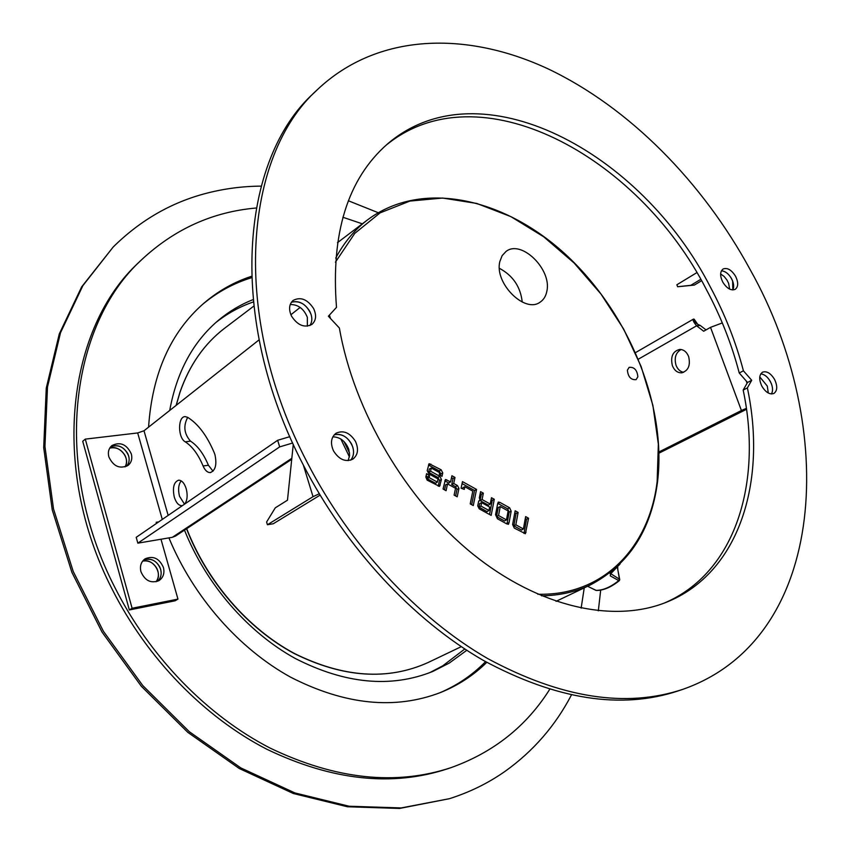 <?xml version="1.0" encoding="UTF-8"?>
<svg xmlns="http://www.w3.org/2000/svg" width="851" height="851" viewBox="0 0 851 851"><rect width="100%" height="100%" fill="white"/><g stroke="black" fill="none" stroke-linecap="round" stroke-linejoin="round"><path stroke-width="1.28" d="M637.867 376.748C637.133 369.994 634.218 366.866 629.112 367.355L627.389 370.196C628.102 376.94 631.006 380.089 636.112 379.631L637.867 376.748M619.73 579.818L619.39 579.159L618.762 580.605L610.263 575.85L610.561 573.978M546.831 291.329C552.139 269.554 521.259 239.131 505.994 251.492L502.122 255.662L499.867 261.47C494.016 283.032 524.993 313.955 540.194 302.094C543.672 299.743 545.885 296.159 546.831 291.329M499.399 268.31C512.919 275.543 520.535 286.798 522.237 302.062M473.273 505.568L476.539 489.431L462.476 481.623L461.093 488.229L464.274 489.389L464.827 486.729L472.816 491.155L470.22 503.898L473.273 505.568M457.2 496.814L458.955 488.4L457.434 485.527L453.721 483.485L454.998 477.443L451.924 475.73L450.615 481.879L445.403 479.517L443.052 489.048L446.073 490.708L447.541 483.9L455.54 488.314L454.104 495.112L457.2 496.814M438.052 478.943L437.361 482.113L429.159 477.602L429.542 475.847L426.617 473.635L425.851 477.028L427.138 480.134L439.541 486.4L441.424 479.464L439.85 476.315L430.574 471.199L431.276 468.05L439.637 472.677L439.286 474.433L441.988 476.4L442.743 472.943L441.169 469.805L429.074 463.689L427.202 470.571L428.947 473.933L438.052 478.943M509.047 522.62L511.174 511.185L509.6 507.77L499.899 502.388L498.303 502.09L497.633 503.909L495.559 514.685L497.452 518.78L506.643 523.822L508.451 524.301L509.047 522.62L507.036 523.578L509.175 512.142L507.643 508.834L497.718 503.366M491.474 497.729L490.24 504.047L482.081 499.537L483.336 493.176L480.581 491.644L479.347 497.761L479.975 500.175L478.613 501.441L477.73 505.877L479.23 508.834L491.165 515.387L494.282 499.282L491.474 497.729M518.11 512.44L515.153 510.802L512.621 524.493L514.291 528.088L525.397 533.715L528.556 518.227L525.631 516.61L523.408 528.982L515.844 524.812L518.11 512.44L516.089 513.472L514.791 512.749M587.605 586.265L595.923 590.371C602.955 590.434 610.561 587.179 618.762 580.605L619.719 579.542L617.315 567.213M610.571 574.042L610.263 575.85M511.174 511.185L509.175 512.142M509.6 507.77L507.643 508.834M499.899 502.388L497.963 503.473M496.527 516.568L504.579 520.982L506.473 519.887L508.143 510.93L500.26 506.568L498.271 507.473L496.527 516.568L498.548 515.525L506.473 519.887M500.26 506.568L498.548 515.525M437.361 482.113L435.531 483.283L427.191 478.709L427.585 476.954L426.117 475.847M429.159 477.602L427.191 478.709M429.542 475.847L427.585 476.954M438.233 486.187L439.478 480.496L437.946 477.464L428.617 472.316L429.351 469.029L431.276 468.05M440.19 485.134L438.244 486.166M439.85 476.315L437.946 477.464M430.574 471.199L428.617 472.316M440.499 475.315L440.797 473.975L439.265 470.954L428.447 464.997M442.743 472.943L440.797 473.975M441.169 469.805L439.265 470.954M430.829 464.072L428.947 465.242M455.615 495.942L456.987 489.41L455.519 486.655L451.743 484.57L453.03 478.539L451.509 477.698M458.955 488.4L456.987 489.41M457.434 485.527L455.519 486.655M453.721 483.485L451.743 484.57M454.998 477.443L453.03 478.539M450.615 481.879L448.775 483.049L444.818 480.868M446.701 479.719L444.828 480.836M447.541 483.9L445.594 484.857L444.52 489.857M476.539 489.431L474.55 490.506L462.061 483.581M471.677 504.686L474.55 490.506M464.827 486.729L462.87 487.676L462.636 488.793M494.282 499.282L492.282 500.335L491.091 499.675M490.24 504.047L488.368 505.164L480.081 500.59L481.347 494.24L480.187 493.601M482.081 499.537L480.081 500.59M483.336 493.176L481.347 494.24M479.975 500.175L478.751 501.016M489.527 514.493L492.282 500.335M478.953 507.132L487.091 511.611L488.974 510.494L489.644 507.036L481.645 502.633L479.677 503.547L478.953 507.132L480.953 506.079L488.974 510.494M481.645 502.633L480.953 506.079M515.844 524.812L513.813 525.833L516.089 513.472M523.982 533.396L526.535 519.238L525.28 518.557M526.056 532.215L524.035 533.141M528.556 518.227L526.535 519.238M523.408 528.982L521.503 530.056L513.813 525.833M617.869 567.872L617.432 567.074M619.464 580.233L619.337 580.648C611.146 587.233 603.465 590.498 596.296 590.456L587.573 586.275M761.879 386.194C765.677 392.375 769.655 394.811 773.836 393.492C777.42 390.832 777.665 386.141 774.57 379.44C770.772 373.238 766.762 370.813 762.57 372.174C759.028 374.834 758.805 379.503 761.879 386.194M771.421 393.96C773.197 390.694 772.857 386.567 770.389 381.578C767.655 376.844 764.464 374.27 760.794 373.844C765.283 374.536 768.836 377.897 771.463 383.939C772.921 388.067 772.91 391.407 771.421 393.96M291.542 316.157C297.68 325.412 304.488 328.156 311.945 324.391C316.125 320.55 316.678 315.274 313.615 308.562C307.434 299.244 300.584 296.542 293.074 300.456C289.021 304.275 288.521 309.509 291.542 316.157M309.86 325.571C312.466 321.625 312.466 316.934 309.86 311.487C304.807 303.381 298.658 300.286 291.425 302.201C300.052 300.35 306.605 304.435 311.083 314.434C312.37 318.827 311.966 322.54 309.86 325.571M750.348 269.969C702.809 182.348 629.591 107.62 548.023 68.846C466.774 30.976 377.727 32.593 317.412 89.621C243.886 155.616 230.227 315.423 307.168 462.348C350.229 545.959 417.362 617.932 487.623 658.525C560.777 698.033 625.879 708.298 682.917 689.31C828.736 638.112 838.203 426.404 750.348 269.969M682.917 689.31L678.29 690.874C621.262 709.851 556.235 699.671 483.219 660.333C413.097 619.911 346.155 548.225 303.254 464.891C226.6 318.465 240.397 159.031 313.902 93.014L317.412 89.621M351.506 443.924C354.484 450.381 354.197 455.796 350.623 460.189C353.58 456.753 354.293 452.349 352.761 446.966C348.687 437.425 342.517 433.35 334.252 434.765C341.155 433.276 346.91 436.329 351.506 443.924M355.463 441.382C358.877 449.158 357.973 455.094 352.771 459.2C345.485 462.348 339.07 459.593 333.518 450.913C330.156 443.222 331.007 437.329 336.049 433.223C343.4 429.925 349.878 432.648 355.463 441.382M731.594 278.734C733.839 283.192 734.253 286.936 732.828 289.957L732.647 281.043C729.871 274.788 726.137 271.373 721.435 270.788C725.297 271.118 728.69 273.767 731.594 278.734M735.615 276.362C738.498 282.479 738.36 286.808 735.19 289.361C730.913 290.893 726.754 288.425 722.712 281.968C719.85 275.873 719.978 271.554 723.095 269.001C727.392 267.427 731.573 269.884 735.615 276.362M747.38 387.907C767.208 481.049 739.636 573.095 666.322 602.274C613.805 623.421 539.545 607.816 472.816 554.022C406.235 500.186 353.803 411.256 339.389 328.029L328.38 316.232L336.496 307.371C330.784 233.397 347.676 179.018 387.152 144.255C479.762 64.197 641.569 152.052 710.489 287.276C724.946 314.306 735.924 342.155 743.412 370.802L751.71 380.291L747.38 387.907L743.178 390.066C762.634 482.049 735.785 572.989 664.067 603.157M385.343 145.851C478.422 68.42 638.154 155.754 706.447 289.659C720.871 316.636 731.807 344.41 739.242 373.004L743.412 370.802M743.178 390.066L747.529 382.461L739.242 373.004M747.529 382.461L751.71 380.291M126.661 466.284C129.586 462.646 129.926 458.391 127.693 453.498C123.204 446.445 117.544 444.179 110.726 446.722C118.821 444.116 124.81 447.211 128.671 456.008C129.714 460.04 129.044 463.465 126.661 466.284M125.054 466.922C127.001 463.455 127.001 459.657 125.065 455.551C121.236 449.243 116.13 446.775 109.726 448.126C119.395 444.456 130.831 458.519 125.054 466.922M362.335 223.824L342.879 217.25M256.183 208.016C212.718 211.803 174.508 229.068 141.532 259.821C70.431 324.731 51.9 464.88 114.725 587.211C149.925 657.025 207.346 715.744 269.98 748.018C335.337 779.399 395.694 785.93 451.051 767.634C493.484 752.422 526.354 726.36 549.629 689.47M451.051 767.634L447.722 768.751C392.417 787.037 332.145 780.548 266.906 749.284C204.389 717.116 147.117 658.578 112.024 588.966C49.401 466.976 67.963 327.124 139.011 262.257L141.532 259.821M156.892 568.489C159.137 573.425 158.86 577.85 156.052 581.786C163.232 573.68 153.02 557.937 142.638 561.107C148.67 560.139 153.425 562.596 156.892 568.489M159.648 566.723C162.169 572.457 161.499 577.308 157.658 581.276C160.85 578.148 161.85 574.159 160.658 569.308C157.19 560.937 151.563 557.788 143.776 559.862C150.297 557.83 155.595 560.118 159.648 566.723M148.574 427.149C152.233 373.589 170.583 332.347 203.634 303.435C217.994 291.106 233.94 282.064 251.481 276.309M202.325 304.584C217.111 292.212 233.514 283.255 251.534 277.724M485.549 661.653C472.369 675.141 456.891 685.608 439.116 693.076M486.772 662.355C473.613 675.3 458.274 685.332 440.733 692.437C395.034 710.021 345.027 704.958 290.744 677.247C239.131 648.887 193.454 597.104 168.924 537.885M581.148 608.178L584.233 587.871M729.647 289.127L728.637 283.394L726.967 280.011L724.041 276.373L720.637 273.969M768.293 393.024L767.294 386.067L759.773 376.897M681.13 349.495C675.758 352.548 674.056 357.792 676.013 365.217C677.63 369.291 680.172 371.664 683.64 372.334M688.65 356.59C686.714 351.92 683.757 349.527 679.768 349.41C672.811 351.208 670.343 356.612 672.364 365.632C674.311 370.376 677.322 372.781 681.385 372.844C688.246 370.983 690.672 365.568 688.65 356.59M706.053 329.89L700.277 325.476L696.618 325.805L703.681 331.23L710.521 327.358L722.308 322.933M659.046 453.126L746.487 409.32M659.014 451.924L741.423 410.512L710.521 327.358M746.359 408.384L741.423 410.512M697.66 324.284L700.277 325.476M695.299 322.391L694.118 319.168L693.437 319.114C692.533 319.965 693.597 322.199 696.618 325.805L638.452 359.122M694.118 319.168L697.724 324.316M700.735 279.351L690.81 285.319L694.31 285.096L677.619 286.744L676.885 284.755L696.799 272.66M701.532 280.756L694.31 285.096M677.619 286.744L690.81 285.319M348.144 460.636L349.591 455.413L348.814 449.477C345.58 441.275 340.251 437.063 332.826 436.84M307.349 326.178L307.349 317.327C303.828 308.753 298.127 304.477 290.234 304.498M214.271 452.817L215.005 454.902C217.005 464.795 215.409 470.688 210.208 472.592C207.378 472.571 205.006 470.369 203.091 465.986C198.262 454.445 192.315 446.392 185.231 441.829C177.742 437.808 177.71 416.235 185.22 416.628L187.635 417.33C198.145 423.862 207.027 435.691 214.271 452.817M182.465 505.59L181.901 505.685C178.636 505.6 176.104 502.739 174.274 497.09C172.37 487.634 173.827 481.996 178.657 480.166C181.88 480.283 184.39 483.134 186.209 488.729C187.805 495.176 187.337 500.26 184.795 503.994M184.529 504.175L179.518 496.293C177.902 489.655 178.455 484.496 181.189 480.847M131.331 453.955C132.501 458.753 131.416 462.561 128.086 465.38C119.768 469.273 113.353 466.422 108.832 456.827C107.694 452.115 108.737 448.36 111.928 445.552C120.289 441.509 126.756 444.307 131.331 453.955M163.445 567.532C164.754 573.18 163.307 577.51 159.126 580.52C151.01 583.743 144.947 580.786 140.926 571.659C139.66 566.117 141.032 561.841 145.074 558.841C153.233 555.448 159.36 558.352 163.445 567.532M160.988 539.236L177.955 599.104L175.125 600.785L129.352 609.954L82.728 441.265L85.291 439.127L137.681 432.946L144 430.766L259.044 339.889M290.882 314.753L300.148 307.424M213.016 471.209L208.421 465.252C203.58 453.743 197.623 445.711 190.528 441.158C184.093 433.84 183.146 425.904 187.699 417.362M158.701 521.897L156.18 522.301L156.499 523.408M129.352 609.954L132.107 608.263L85.291 439.127M177.955 599.104L132.107 608.263M291.723 459.306L175.487 536.077L172.338 537.311L291.829 458.295M137.841 543.161L136.213 537.321L277.66 440.286L279.671 446.892L137.841 543.161L172.338 537.311M289.84 436.659L277.66 440.286M292.67 443.009L279.671 446.892M319.263 493.782L313.04 496.676L267.416 524.748L273.299 523.737L320.072 495.144M293.276 444.328L287.478 500.197L275.267 507.845L266.597 522.003L267.416 524.748M113.162 247.045L81.664 286.861L59.283 333.922L46.262 388.12L43.699 447.583L52.251 509.919L71.92 572.404L102.056 632.112L141.319 686.257L187.837 732.371L239.322 768.538L293.34 793.515L347.485 806.769L399.566 808.45L449.402 798.695L401.215 807.929L349.101 806.237L294.914 792.941L240.844 767.921L189.294 731.7L142.723 685.512L103.407 631.293L73.229 571.489L53.517 508.93L44.943 446.52L47.486 386.992L60.506 332.741L82.877 285.649L113.162 247.045C140.447 220.111 171.742 202.134 207.059 193.113C224.717 188.592 242.748 186.252 261.14 186.124M466.774 650.292L449.179 663.131L432.744 671.471C390.843 688.278 344.974 683.917 295.127 658.397C247.832 632.314 206.25 584.499 184.486 530.13M464.774 648.994L442.775 665.812L429.542 672.758M571.361 695.097C555.299 725.839 533.173 751.284 504.962 771.421C488.24 783.143 469.72 792.238 449.402 798.695M216.005 322.412C227.377 313.445 239.801 306.626 253.268 301.977M348.389 200.772L378.195 212.697M600.689 590.094L598.327 610.827M169.721 410.448C176.795 371.759 193.092 341.666 218.622 320.146C229.121 311.402 240.588 304.552 253.034 299.616M225.441 327.624L224.451 328.369C204.272 343.847 189.454 365.132 180.029 392.226L176.231 405.299M186.709 528.662C207.336 581.807 248.024 628.602 294.34 653.44C343.261 677.662 387.854 680.694 428.117 662.514L429.234 661.982M335.709 258.108C344.049 242.482 354.622 229.77 367.419 219.962C422.713 178.476 506.568 198.645 567.947 256.619C629.506 314.764 666.822 406.023 657.515 482.017C651.121 530.556 628.612 564.915 589.988 585.126C575.414 591.998 559.267 595.572 541.544 595.828M349.421 456.934L340.868 439.042M344.049 441.605L349.548 453.094M537.789 594.221C603.827 596.062 649.473 546.778 657.142 481.538L658.355 444.19L652.887 405.374L641.133 366.526L623.623 329.007L601.019 294.084L574.085 262.97L543.704 236.791L510.887 216.633L476.762 203.442L442.626 198.049L409.884 201.081L380.067 212.878L354.739 233.408L335.411 262.182M610.156 573.712L616.784 567.117M441.424 479.464L439.478 480.496M610.795 573.712L619.39 579.159L617.422 567.085M747.072 383.269L746.21 380.95M144 430.766L168.158 515.408M137.681 432.946L162.286 519.429M208.421 465.252L203.091 465.986M190.528 441.158L185.231 441.829M303.339 465.061L313.04 496.676M461.263 646.664L428.117 662.514C387.705 680.736 343.027 677.715 294.106 653.472C247.779 628.634 207.133 581.893 186.539 528.779M176.125 405.395L179.891 392.417M589.988 585.126L556.065 601.338M367.419 219.962L337.464 242.684M253.726 306.169L224.451 328.369C204.197 343.91 189.347 365.239 179.901 392.375M620.113 563.926L610.731 573.755M681.385 372.844L682.3 372.727M698.788 324.816C698.203 325.135 693.097 320.55 694.49 320.912L694.916 321.359M635.633 352.548L693.437 319.114M210.761 472.507L210.208 472.592M330.496 318.487L329.411 315.093"/></g></svg>
